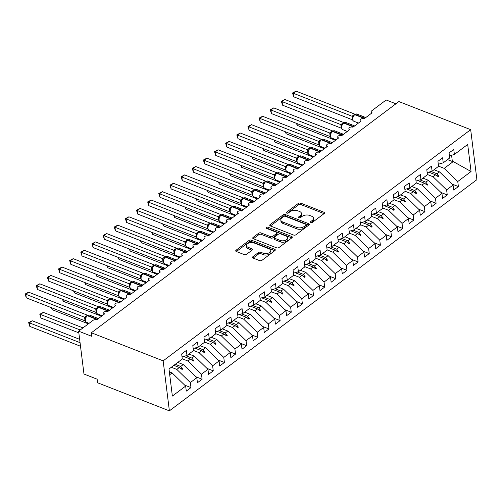 <?xml version="1.0" encoding="UTF-8"?>
<svg xmlns="http://www.w3.org/2000/svg" width="502" height="502" viewBox="0 0 502 502"><rect width="100%" height="100%" fill="white"/><g stroke="black" fill="none" stroke-linecap="round" stroke-linejoin="round"><path stroke-width="0.75" d="M310.87 222.518A1.192 0.665 -7.1 0 0 312.539 222.292L324.16 213.557A1.701 0.948 -7.1 0 0 324.556 212.842A1.701 0.948 -7.1 0 0 323.959 212.227L300.685 203.122A1.701 0.948 -7.1 0 0 298.301 203.435L286.68 212.17A1.192 0.665 -7.1 0 0 286.404 212.672A1.192 0.665 -7.1 0 0 286.818 213.105A1.192 0.665 -7.1 0 0 288.487 212.879L289.993 211.75A5.447 3.037 -7.1 0 1 297.63 210.74L299.568 211.499A5.447 3.037 -7.1 0 1 301.476 213.457A5.447 3.037 -7.1 0 1 300.209 215.747L298.703 216.877A1.192 0.665 -7.1 0 0 298.426 217.379A1.192 0.665 -7.1 0 0 298.841 217.812A1.192 0.665 -7.1 0 0 300.516 217.586L302.016 216.456A5.447 3.037 -7.1 0 1 309.652 215.446L311.591 216.205A5.447 3.037 -7.1 0 1 313.499 218.163A5.447 3.037 -7.1 0 1 312.231 220.453L310.725 221.583A1.192 0.665 -7.1 0 0 310.449 222.085A1.192 0.665 -7.1 0 0 310.87 222.518M252.87 256.735A1.701 0.948 -7.1 0 0 252.475 257.451A1.701 0.948 -7.1 0 0 253.071 258.059L259.597 260.62A1.701 0.948 -7.1 0 0 261.981 260.3L274.889 250.598A1.701 0.948 -7.1 0 0 275.284 249.883A1.701 0.948 -7.1 0 0 274.688 249.268L251.414 240.163A1.701 0.948 -7.1 0 0 249.03 240.477L236.122 250.178A1.701 0.948 -7.1 0 0 235.727 250.9A1.701 0.948 -7.1 0 0 236.323 251.508L244.21 254.596A1.701 0.948 -7.1 0 0 246.595 254.282L252.123 250.128A1.701 0.948 -7.1 0 0 252.519 249.412A1.701 0.948 -7.1 0 0 251.922 248.797L248.007 247.266A4.556 2.541 -7.1 0 1 246.419 245.629A4.556 2.541 -7.1 0 1 248.885 242.968A4.556 2.541 -7.1 0 1 253.861 242.868L269.185 248.867A4.556 2.541 -7.1 0 1 270.779 250.504A4.556 2.541 -7.1 0 1 268.306 253.171A4.556 2.541 -7.1 0 1 263.33 253.265L260.776 252.268A1.701 0.948 -7.1 0 0 258.392 252.581L252.87 256.735L253.033 258.047M470.675 129.66L163.15 360.856L169.381 410.856L476.9 179.666L470.675 129.66L398.883 101.567L91.358 332.763L91.803 336.334L78.632 331.176L93.008 320.37A2.604 1.45 172.9 0 1 96.654 319.887L104.673 313.857A2.604 1.45 -7.1 0 1 103.763 312.922A2.604 1.45 -7.1 0 1 104.265 311.911A2.604 1.45 172.9 0 1 107.798 311.51L115.818 305.48A2.604 1.45 -7.1 0 1 114.908 304.545A2.604 1.45 -7.1 0 1 115.404 303.534A2.604 1.45 172.9 0 1 118.936 303.133L126.962 297.102A2.604 1.45 -7.1 0 1 126.052 296.167A2.604 1.45 -7.1 0 1 126.548 295.157A2.604 1.45 172.9 0 1 130.081 294.756L138.1 288.725A2.604 1.45 -7.1 0 1 137.19 287.79A2.604 1.45 -7.1 0 1 137.692 286.78A2.604 1.45 172.9 0 1 141.219 286.378L149.245 280.348A2.604 1.45 -7.1 0 1 148.335 279.413A2.604 1.45 -7.1 0 1 148.83 278.403A2.604 1.45 172.9 0 1 152.363 278.001L160.383 271.971A2.604 1.45 -7.1 0 1 159.473 271.036A2.604 1.45 -7.1 0 1 159.975 270.026A2.604 1.45 172.9 0 1 163.508 269.624L171.527 263.594A2.604 1.45 -7.1 0 1 170.617 262.659A2.604 1.45 -7.1 0 1 171.119 261.649A2.604 1.45 172.9 0 1 174.646 261.253L182.672 255.217A2.604 1.45 -7.1 0 1 181.762 254.282A2.604 1.45 -7.1 0 1 182.257 253.278A2.604 1.45 172.9 0 1 185.79 252.876L193.81 246.84A2.604 1.45 -7.1 0 1 192.9 245.905A2.604 1.45 -7.1 0 1 193.402 244.901A2.604 1.45 172.9 0 1 196.935 244.499L204.954 238.469A2.604 1.45 -7.1 0 1 204.044 237.534A2.604 1.45 -7.1 0 1 204.54 236.524A2.604 1.45 172.9 0 1 208.073 236.122L216.098 230.092A2.604 1.45 -7.1 0 1 215.189 229.157A2.604 1.45 -7.1 0 1 215.684 228.146A2.604 1.45 172.9 0 1 219.217 227.745L227.237 221.715A2.604 1.45 -7.1 0 1 226.327 220.78A2.604 1.45 -7.1 0 1 226.829 219.769A2.604 1.45 172.9 0 1 230.355 219.368L238.381 213.337A2.604 1.45 -7.1 0 1 237.471 212.402A2.604 1.45 -7.1 0 1 237.967 211.392A2.604 1.45 172.9 0 1 241.5 210.991L249.519 204.96A2.604 1.45 -7.1 0 1 248.609 204.025A2.604 1.45 -7.1 0 1 249.111 203.015A2.604 1.45 172.9 0 1 252.644 202.613L260.663 196.583A2.604 1.45 -7.1 0 1 259.754 195.648A2.604 1.45 -7.1 0 1 260.256 194.638A2.604 1.45 172.9 0 1 263.782 194.236L271.808 188.206A2.604 1.45 -7.1 0 1 270.898 187.271A2.604 1.45 -7.1 0 1 271.394 186.261A2.604 1.45 172.9 0 1 274.927 185.859L282.946 179.829A2.604 1.45 -7.1 0 1 282.036 178.894A2.604 1.45 -7.1 0 1 282.538 177.884A2.604 1.45 172.9 0 1 286.071 177.482L294.09 171.452A2.604 1.45 -7.1 0 1 293.181 170.517A2.604 1.45 -7.1 0 1 293.676 169.507A2.604 1.45 172.9 0 1 297.209 169.105L305.235 163.075A2.604 1.45 -7.1 0 1 304.325 162.14A2.604 1.45 -7.1 0 1 304.821 161.129A2.604 1.45 172.9 0 1 308.353 160.728L316.373 154.698A2.604 1.45 -7.1 0 1 315.463 153.763A2.604 1.45 -7.1 0 1 315.965 152.752A2.604 1.45 172.9 0 1 319.492 152.357L327.517 146.32A2.604 1.45 -7.1 0 1 326.607 145.385A2.604 1.45 -7.1 0 1 327.103 144.381A2.604 1.45 172.9 0 1 330.636 143.98L338.655 137.943A2.604 1.45 -7.1 0 1 337.746 137.008A2.604 1.45 -7.1 0 1 338.248 136.004A2.604 1.45 172.9 0 1 341.78 135.603L349.8 129.572A2.604 1.45 -7.1 0 1 348.89 128.637A2.604 1.45 -7.1 0 1 349.386 127.627A2.604 1.45 172.9 0 1 352.919 127.226L360.944 121.195A2.604 1.45 -7.1 0 1 360.034 120.26A2.604 1.45 -7.1 0 1 360.53 119.25A2.604 1.45 172.9 0 1 364.063 118.848L372.082 112.818A2.604 1.45 -7.1 0 1 371.173 111.883A2.604 1.45 -7.1 0 1 371.781 110.785L386.151 99.98L395.909 103.801M163.15 360.856L91.358 332.763M293.607 235.049A1.701 0.948 -7.1 0 0 295.998 234.729L308.899 225.028A1.701 0.948 -7.1 0 0 309.301 224.312A1.701 0.948 -7.1 0 0 308.705 223.697L285.431 214.592A1.701 0.948 -7.1 0 0 283.04 214.906L270.139 224.607A1.701 0.948 -7.1 0 0 269.743 225.323A1.701 0.948 -7.1 0 0 270.34 225.938L293.607 235.049M291.894 237.816L278.993 247.517A1.701 0.948 -7.1 0 1 276.602 247.831L253.328 238.726A1.701 0.948 -7.1 0 1 252.732 238.111A1.701 0.948 -7.1 0 1 253.133 237.396L258.655 233.242A1.701 0.948 -7.1 0 1 261.04 232.928L270.478 236.618A1.701 0.948 -7.1 0 0 272.868 236.304L276.527 233.549A1.701 0.948 -7.1 0 0 276.928 232.834A1.701 0.948 -7.1 0 0 276.332 232.219L266.506 228.379A1.192 0.665 -7.1 0 1 266.085 227.946A1.192 0.665 -7.1 0 1 266.731 227.249A1.192 0.665 -7.1 0 1 268.037 227.224L291.693 236.486A1.701 0.948 -7.1 0 1 292.289 237.095A1.701 0.948 -7.1 0 1 291.894 237.816M169.707 374.743L172.123 372.93L185.665 386.076L172.362 396.078L168.992 369.008L182.295 359.005L181.668 353.966L186.349 350.452L186.976 355.485L182.038 356.928M184.705 385.141L190.973 387.594L190.346 382.555L196.809 377.699L183.268 364.552L177.777 362.4M171.314 367.257L176.804 369.409L190.346 382.555M186.976 355.485L193.439 350.628L192.812 345.589L197.493 342.075L198.114 347.108L193.182 348.551M195.843 376.764L202.118 379.217L201.49 374.178L207.953 369.321L194.412 356.175L188.921 354.023M182.27 358.811L187.949 361.032L201.49 374.178M198.114 347.108L204.578 342.251L203.95 337.212L208.631 333.698L209.259 338.731L204.32 340.174M206.987 368.386L213.256 370.84L212.628 365.801L219.092 360.944L205.55 347.798L200.06 345.646M193.414 350.434L199.087 352.655L212.628 365.801M209.259 338.731L215.722 333.874L215.094 328.835L219.776 325.321L220.403 330.354L215.465 331.797M218.125 360.009L224.4 362.463L223.773 357.424L230.236 352.567L216.695 339.421L211.204 337.269M204.559 342.057L210.231 344.278L223.773 357.424M220.403 330.354L226.866 325.497L226.239 320.464L230.914 316.944L231.541 321.977L226.603 323.42M229.27 351.632L235.545 354.086L234.917 349.053L241.38 344.19L227.839 331.044L222.342 328.898M215.697 333.679L221.376 335.901L234.917 349.053M231.541 321.977L238.004 317.12L237.377 312.087L242.058 308.567L242.686 313.599L237.747 315.043M240.414 343.255L246.683 345.709L246.055 340.676L252.519 335.813L238.977 322.667L233.486 320.521M226.841 325.302L232.514 327.524L246.055 340.676M242.686 313.599L249.149 308.743L248.521 303.71L253.203 300.19L253.83 305.229L248.892 306.666M251.552 334.878L257.827 337.331L257.2 332.299L263.663 327.436L250.121 314.29L244.631 312.144M237.979 316.925L243.658 319.147L257.2 332.299M253.83 305.229L260.287 300.365L259.666 295.333L264.341 291.813L264.968 296.851L260.03 298.288M262.697 326.501L268.972 328.954L268.344 323.922L274.801 319.065L261.26 305.913L255.769 303.766M249.124 308.548L254.803 310.776L268.344 323.922M264.968 296.851L271.431 291.988L270.804 286.956L275.485 283.435L276.113 288.474L271.174 289.911M273.841 318.124L280.11 320.577L279.482 315.545L285.945 310.688L272.404 297.535L266.913 295.389M260.268 300.177L265.941 302.399L279.482 315.545M276.113 288.474L282.576 283.611L281.948 278.579L286.629 275.058L287.251 280.097L282.312 281.534M284.979 309.747L291.254 312.2L290.627 307.168L297.09 302.311L283.548 289.158L278.058 287.012M271.406 291.8L277.085 294.021L290.627 307.168M287.251 280.097L293.714 275.24L293.086 270.202L297.768 266.681L298.395 271.72L293.457 273.163M296.124 301.369L302.392 303.829L301.765 298.79L308.228 293.934L294.687 280.781L289.196 278.635M282.551 283.423L288.223 285.644L301.765 298.79M298.395 271.72L304.858 266.863L304.231 261.824L308.912 258.304L309.539 263.343L304.601 264.786M307.262 292.992L313.537 295.452L312.909 290.413L319.372 285.556L305.831 272.41L300.34 270.258M293.695 275.046L299.368 277.267L312.909 290.413M309.539 263.343L316.003 258.486L315.375 253.447L320.05 249.927L320.678 254.966L315.739 256.409M318.406 284.615L324.681 287.075L324.054 282.036L330.517 277.179L316.975 264.033L311.478 261.881M304.833 266.669L310.512 268.89L324.054 282.036M320.678 254.966L327.141 250.109L326.513 245.07L331.194 241.556L331.822 246.589L326.884 248.032M329.55 276.244L335.819 278.698L335.192 273.659L341.655 268.802L328.113 255.656L322.623 253.504M315.978 258.292L321.65 260.513L335.192 273.659M331.822 246.589L338.285 241.732L337.658 236.693L342.339 233.179L342.966 238.212L338.028 239.655M340.689 267.867L346.964 270.321L346.336 265.282L352.799 260.425L339.258 247.279L333.767 245.127M327.116 249.914L332.795 252.136L346.336 265.282M342.966 238.212L349.423 233.355L348.802 228.316L353.477 224.802L354.105 229.834L349.166 231.278M351.833 259.49L358.108 261.944L357.48 256.905L363.937 252.048L350.396 238.902L344.905 236.749M338.26 241.537L343.939 243.759L357.48 256.905M354.105 229.834L360.568 224.978L359.94 219.939L364.621 216.425L365.249 221.457L360.31 222.901M362.977 251.113L369.246 253.566L368.619 248.528L375.082 243.671L361.54 230.525L356.05 228.372M349.405 233.16L355.077 235.382L368.619 248.528M365.249 221.457L371.712 216.6L371.085 211.568L375.766 208.048L376.387 213.08L371.449 214.523M374.115 242.736L380.39 245.189L379.763 240.157L386.226 235.294L372.685 222.148L367.194 219.995M360.543 224.783L366.222 227.004L379.763 240.157M376.387 213.08L382.85 208.223L382.223 203.191L386.904 199.67L387.531 204.703L382.593 206.146M385.26 234.359L391.529 236.812L390.901 231.78L397.364 226.917L383.823 213.77L378.332 211.624M371.687 216.406L377.36 218.627L390.901 231.78M387.531 204.703L393.995 199.846L393.367 194.814L398.048 191.293L398.676 196.332L393.737 197.769M396.398 225.982L402.673 228.435L402.046 223.403L408.509 218.539L394.967 205.393L389.477 203.247M382.831 208.029L388.504 210.25L402.046 223.403M398.676 196.332L405.139 191.469L404.512 186.437L409.186 182.916L409.814 187.955L404.876 189.392M407.542 217.604L413.817 220.058L413.19 215.025L419.653 210.169L406.112 197.016L400.615 194.87M393.97 199.652L399.648 201.873L413.19 215.025M409.814 187.955L416.277 183.092L415.65 178.059L420.331 174.539L420.958 179.578L416.02 181.015M418.687 209.227L424.956 211.681L424.328 206.648L430.791 201.791L417.25 188.639L411.759 186.493M405.114 191.281L410.787 193.502L424.328 206.648M420.958 179.578L427.422 174.715L426.794 169.682L431.475 166.162L432.103 171.201L427.164 172.638M429.825 200.85L436.1 203.304L435.472 198.271L441.936 193.414L428.394 180.262L422.904 178.116M416.252 182.904L421.931 185.125L435.472 198.271M432.103 171.201L438.56 166.338L437.932 161.305L442.613 157.785L443.241 162.824L438.302 164.261M440.969 192.473L447.244 194.927L446.617 189.894L453.074 185.037L453.701 190.07L458.382 186.556L457.755 181.517L471.058 171.515L453.243 161.581L452.358 161.493L451.58 155.262M427.397 174.527L433.075 176.748L446.617 189.894M443.241 162.824L449.704 157.967L449.077 152.928L453.758 149.408L454.385 154.447L449.447 155.89M452.114 184.096L458.382 186.556M438.541 166.149L444.214 168.371L457.755 181.517M78.632 331.176L83.972 374.034L97.143 379.192L97.589 382.762L169.381 410.856M172.123 372.93L169.343 371.838M190.973 387.594L186.292 391.108L185.665 386.076M202.118 379.217L197.437 382.737L196.809 377.699M213.256 370.84L208.581 374.36L207.953 369.321M224.4 362.463L219.719 365.983L219.092 360.944M235.545 354.086L230.864 357.606L230.236 352.567M246.683 345.709L242.008 349.229L241.38 344.19M257.827 337.331L253.146 340.852L252.519 335.813M268.972 328.954L264.29 332.475L263.663 327.436M280.11 320.577L275.429 324.097L274.801 319.065M291.254 312.2L286.573 315.72L285.945 310.688M302.392 303.829L297.717 307.343L297.09 302.311M313.537 295.452L308.855 298.966L308.228 293.934M324.681 287.075L320 290.589L319.372 285.556M335.819 278.698L331.144 282.212L330.517 277.179M346.964 270.321L342.282 273.835L341.655 268.802M358.108 261.944L353.427 265.464L352.799 260.425M369.246 253.566L364.565 257.087L363.937 252.048M380.39 245.189L375.709 248.71L375.082 243.671M391.529 236.812L386.854 240.332L386.226 235.294M402.673 228.435L397.992 231.955L397.364 226.917M413.817 220.058L409.136 223.578L408.509 218.539M424.956 211.681L420.281 215.201L419.653 210.169M436.1 203.304L431.419 206.824L430.791 201.791M447.244 194.927L442.563 198.447L441.936 193.414M454.385 154.447L467.688 144.444L471.058 171.515M175.229 364.314L180.72 366.466L183.268 364.552M176.804 369.409L179.352 367.495L182.1 369.466L182.659 369.045L180.72 366.466M173.861 365.343L179.352 367.495M185.966 355.78L191.864 358.089L194.412 356.175M187.949 361.032L190.496 359.118L193.245 361.089L193.803 360.668L191.864 358.089M183.676 356.451L190.496 359.118M197.104 347.403L203.003 349.712L205.55 347.798M199.087 352.655L201.635 350.741L204.389 352.711L204.941 352.291L203.003 349.712M194.82 348.074L201.635 350.741M208.248 339.026L214.147 341.335L216.695 339.421M210.231 344.278L212.779 342.364L215.527 344.334L216.086 343.92L214.147 341.335M205.958 339.697L212.779 342.364M219.393 330.649L225.291 332.958L227.839 331.044M221.376 335.901L223.923 333.987L226.672 335.957L227.23 335.543L225.291 332.958M217.102 331.32L223.923 333.987M230.531 322.271L236.429 324.581L238.977 322.667M232.514 327.524L235.061 325.61L237.816 327.58L238.368 327.166L236.429 324.581M228.241 322.943L235.061 325.61M241.675 313.894L247.574 316.204L250.121 314.29M243.658 319.147L246.206 317.233L248.954 319.209L249.513 318.789L247.574 316.204M239.385 314.566L246.206 317.233M252.82 305.523L258.718 307.826L261.26 305.913M254.803 310.776L257.344 308.855L260.099 310.832L260.657 310.412L258.718 307.826M250.529 306.189L257.344 308.855M263.958 297.146L269.856 299.456L272.404 297.535M265.941 302.399L268.488 300.478L271.237 302.455L271.795 302.035L269.856 299.456M261.667 297.811L268.488 300.478M275.102 288.769L281.001 291.078L283.548 289.158M277.085 294.021L279.633 292.101L282.381 294.078L282.94 293.657L281.001 291.078M272.812 289.434L279.633 292.101M286.24 280.392L292.139 282.701L294.687 280.781M288.223 285.644L290.771 283.73L293.526 285.701L294.078 285.28L292.139 282.701M283.956 281.057L290.771 283.73M297.385 272.015L303.283 274.324L305.831 272.41M299.368 277.267L301.915 275.353L304.664 277.324L305.222 276.903L303.283 274.324M295.094 272.68L301.915 275.353M308.529 263.638L314.428 265.947L316.975 264.033M310.512 268.89L313.06 266.976L315.808 268.947L316.367 268.526L314.428 265.947M306.239 264.303L313.06 266.976M319.667 255.261L325.566 257.57L328.113 255.656M321.65 260.513L324.198 258.599L326.953 260.569L327.505 260.149L325.566 257.57M317.377 255.926L324.198 258.599M330.812 246.884L336.71 249.193L339.258 247.279M332.795 252.136L335.342 250.222L338.091 252.192L338.649 251.772L336.71 249.193M328.521 247.555L335.342 250.222M341.956 238.506L347.855 240.816L350.396 238.902M343.939 243.759L346.48 241.845L349.235 243.815L349.794 243.395L347.855 240.816M339.666 239.178L346.48 241.845M353.094 230.129L358.993 232.439L361.54 230.525M355.077 235.382L357.625 233.468L360.373 235.438L360.932 235.024L358.993 232.439M350.804 230.801L357.625 233.468M364.239 221.752L370.137 224.061L372.685 222.148M366.222 227.004L368.769 225.091L371.518 227.061L372.076 226.647L370.137 224.061M361.948 222.424L368.769 225.091M375.377 213.375L381.275 215.684L383.823 213.77M377.36 218.627L379.907 216.713L382.662 218.684L383.214 218.27L381.275 215.684M373.093 214.047L379.907 216.713M386.521 204.998L392.42 207.307L394.967 205.393M388.504 210.25L391.052 208.336L393.8 210.307L394.359 209.892L392.42 207.307M384.231 205.669L391.052 208.336M397.666 196.627L403.564 198.93L406.112 197.016M399.648 201.873L402.196 199.959L404.945 201.936L405.503 201.515L403.564 198.93M395.375 197.292L402.196 199.959M408.804 188.25L414.702 190.553L417.25 188.639M410.787 193.502L413.334 191.582L416.089 193.559L416.641 193.138L414.702 190.553M406.513 188.915L413.334 191.582M419.948 179.873L425.847 182.182L428.394 180.262M421.931 185.125L424.479 183.205L427.227 185.182L427.786 184.761L425.847 182.182M417.658 180.538L424.479 183.205M431.092 171.496L436.985 173.805L439.532 171.885L434.042 169.739M433.075 176.748L435.617 174.834L438.371 176.804L438.93 176.384L436.985 173.805M428.802 172.161L435.617 174.834M439.532 171.885L453.074 185.037M444.214 168.371L453.243 161.581M447.527 159.605L452.358 161.493M436.414 175.399L438.93 176.384M425.269 183.776L427.786 184.761M414.131 192.153L416.641 193.138M402.987 200.53L405.503 201.515M391.842 208.907L394.359 209.892M380.704 217.284L383.214 218.27M369.56 225.662L372.076 226.647M358.422 234.039L360.932 235.024M347.277 242.416L349.794 243.395M336.133 250.793L338.649 251.772M324.995 259.17L327.505 260.149M313.85 267.541L316.367 268.526M302.706 275.918L305.222 276.903M291.568 284.295L294.078 285.28M280.423 292.672L282.94 293.657M269.285 301.049L271.795 302.035M258.141 309.427L260.657 310.412M246.997 317.804L249.513 318.789M235.858 326.181L238.368 327.166M224.714 334.558L227.23 335.543M213.576 342.935L216.086 343.92M202.431 351.312L204.941 352.291M191.287 359.689L193.803 360.668M180.149 368.066L182.659 369.045M311.435 222.618L312.407 221.884A5.447 3.037 -7.1 0 0 313.681 219.594L313.499 218.163M301.476 213.457L301.652 214.887A5.447 3.037 -7.1 0 1 300.384 217.178L299.412 217.912M324.066 213.632L300.861 204.552A1.701 0.948 -7.1 0 0 298.477 204.866L287.389 213.206M308.805 225.097L285.607 216.017A1.701 0.948 -7.1 0 0 283.222 216.337L270.409 225.969M305.887 225.222A1.192 0.665 -7.1 0 0 306.164 224.72A1.192 0.665 -7.1 0 0 305.749 224.294L285.318 216.299A1.192 0.665 -7.1 0 0 283.649 216.519L282.061 217.711A5.447 3.037 -7.1 0 0 280.794 220.008A5.447 3.037 -7.1 0 0 282.701 221.966L296.663 227.431A5.447 3.037 -7.1 0 0 304.306 226.415L305.887 225.222L306.069 226.653A1.192 0.665 -7.1 0 0 306.345 226.151L306.164 224.72M280.794 220.008L280.976 221.432A5.447 3.037 -7.1 0 0 282.877 223.39L282.701 221.966M306.069 226.653L304.482 227.845A5.447 3.037 -7.1 0 1 296.845 228.856L282.877 223.39M253.403 238.751L258.831 234.672L258.655 233.242M276.928 232.834L277.104 234.265A1.701 0.948 -7.1 0 1 276.709 234.98L273.044 237.735A1.701 0.948 -7.1 0 1 270.66 238.048L261.216 234.352A1.701 0.948 -7.1 0 0 258.831 234.672M291.8 237.885L268.212 228.655A1.192 0.665 -7.1 0 0 267.114 228.617M280.273 240.452A4.556 2.541 -7.1 0 0 285.249 240.358A4.556 2.541 -7.1 0 0 287.721 237.691A4.556 2.541 -7.1 0 0 286.127 236.053L280.725 233.945A1.701 0.948 -7.1 0 0 278.34 234.258L274.676 237.013A1.701 0.948 -7.1 0 0 274.28 237.728A1.701 0.948 -7.1 0 0 274.876 238.343L280.273 240.452L280.449 241.882A4.556 2.541 -7.1 0 0 285.425 241.788A4.556 2.541 -7.1 0 0 287.897 239.121L287.721 237.691M274.28 237.728L274.456 239.159A1.701 0.948 -7.1 0 0 275.052 239.768L274.876 238.343M280.449 241.882L275.052 239.768M270.779 250.504L270.954 251.929A4.556 2.541 -7.1 0 1 268.482 254.596A4.556 2.541 -7.1 0 1 263.512 254.696L260.958 253.692A1.701 0.948 -7.1 0 0 258.568 254.012L253.14 258.091M246.419 245.629L246.595 247.059A4.556 2.541 -7.1 0 0 248.189 248.697L248.007 247.266M252.023 250.197L248.189 248.697M274.795 250.674L251.596 241.587A1.701 0.948 -7.1 0 0 249.205 241.908L236.398 251.54M293.695 96.804L292.509 93.008L293.25 93.234L296.036 91.144L354.832 114.155L352.046 116.251L293.25 93.234L293.695 96.804L352.429 119.796L351.99 116.226M354.607 114.625A0.866 0.515 -126.9 0 1 354.713 114.475L356.891 114.054A3.727 2.159 111.4 0 0 355.146 114.456A0.866 0.515 -126.9 0 0 354.713 114.475L354.381 114.726A0.866 0.515 53.1 0 0 354.268 114.876L352.636 117.487A1.908 1.349 10.7 0 0 351.984 116.251M353.157 116.721L352.046 116.251M292.509 93.008L296.036 91.144M297.033 123.586L297.253 125.381L335.474 140.34M297.253 125.381L296.387 123.335M285.889 131.963L286.115 133.758L324.336 148.718M286.115 133.758L285.243 131.712M274.751 140.34L274.97 142.135L313.192 157.088M274.97 142.135L274.098 140.089M263.606 148.718L263.826 150.506L302.053 165.465M263.826 150.506L262.96 148.466M252.462 157.095L252.688 158.883L290.909 173.843M252.688 158.883L251.816 156.844M282.557 105.182L281.365 101.385L282.111 101.611L284.898 99.515L343.688 122.532L340.845 124.603L282.111 101.611L282.557 105.182L341.291 128.173L340.845 124.603M343.462 123.003A0.866 0.515 -126.9 0 1 343.575 122.852L345.746 122.432A3.727 2.159 111.4 0 0 344.002 122.833A0.866 0.515 -126.9 0 0 343.575 122.852L343.236 123.103A0.866 0.515 53.1 0 0 343.13 123.254L341.498 125.864A1.908 1.349 10.7 0 0 340.839 124.628M342.019 125.098L340.902 124.621M281.365 101.385L284.898 99.515M271.413 113.559L270.227 109.762L270.967 109.988L273.753 107.892L332.55 130.903L329.701 132.98L270.967 109.988L271.413 113.559L330.147 136.55L329.701 132.98M332.318 131.38A0.866 0.515 -126.9 0 1 332.431 131.229L334.602 130.809A3.727 2.159 111.4 0 0 332.864 131.21A0.866 0.515 -126.9 0 0 332.431 131.229L332.098 131.48A0.866 0.515 53.1 0 0 331.985 131.631L330.354 134.241A1.908 1.349 10.7 0 0 329.701 133.005M330.874 133.476L329.764 132.999M270.227 109.762L273.753 107.892M260.268 121.936L259.082 118.139L259.823 118.365L262.609 116.269L321.406 139.28L318.563 141.357L259.823 118.365L260.268 121.936L319.008 144.927L318.563 141.357M321.18 139.757A0.866 0.515 -126.9 0 1 321.286 139.606L323.464 139.186A3.727 2.159 111.4 0 0 321.719 139.587A0.866 0.515 -126.9 0 0 321.286 139.606L320.954 139.857A0.866 0.515 53.1 0 0 320.847 140.008L319.216 142.618A1.908 1.349 10.7 0 0 318.557 141.382M319.73 141.853L318.619 141.376M259.082 118.139L262.609 116.269M249.13 130.313L247.938 126.517L248.685 126.742L251.471 124.647L310.267 147.657L307.475 149.753L248.685 126.742L249.13 130.313L307.864 153.305L307.419 149.728M310.035 148.134A0.866 0.515 -126.9 0 1 310.148 147.983L312.319 147.563A3.727 2.159 111.4 0 0 310.581 147.958A0.866 0.515 -126.9 0 0 310.148 147.983L309.809 148.234A0.866 0.515 53.1 0 0 309.703 148.385L308.071 150.995A1.908 1.349 10.7 0 0 307.412 149.759M308.592 150.224L307.475 149.753M247.938 126.517L251.471 124.647M241.324 165.472L241.544 167.26L279.765 182.22M241.544 167.26L240.671 165.214M237.986 138.69L236.8 134.894L237.54 135.12L240.326 133.024L299.123 156.034L296.337 158.13L237.54 135.12L237.986 138.69L296.72 161.682L296.274 158.105M298.897 156.505A0.866 0.515 -126.9 0 1 299.004 156.36L301.181 155.934A3.727 2.159 111.4 0 0 299.437 156.335A0.866 0.515 -126.9 0 0 299.004 156.36L298.671 156.611A0.866 0.515 53.1 0 0 298.558 156.762L296.927 159.372A1.908 1.349 10.7 0 0 296.274 158.13M297.448 158.601L296.337 158.13M236.8 134.894L240.326 133.024M230.18 173.849L230.405 175.637L268.626 190.597M230.405 175.637L229.533 173.592M226.841 147.067L225.655 143.271L226.402 143.497L229.182 141.401L287.979 164.411L285.192 166.507L226.402 143.497L226.841 147.067L285.582 170.052L285.136 166.482M287.753 164.882A0.866 0.515 -126.9 0 1 287.859 164.738L290.037 164.311A3.727 2.159 111.4 0 0 288.292 164.712A0.866 0.515 -126.9 0 0 287.859 164.738L287.527 164.989A0.866 0.515 53.1 0 0 287.42 165.133L285.789 167.75A1.908 1.349 10.7 0 0 285.13 166.507M286.303 166.978L285.192 166.507M225.655 143.271L229.182 141.401M219.035 182.226L219.261 184.014L257.482 198.974M219.261 184.014L218.389 181.969M215.703 155.444L214.517 151.648L215.258 151.874L218.044 149.778L276.84 172.788L274.054 174.884L215.258 151.874L215.703 155.444L274.437 178.43L273.992 174.859M276.608 173.259A0.866 0.515 -126.9 0 1 276.721 173.115L278.892 172.688A3.727 2.159 111.4 0 0 277.154 173.09A0.866 0.515 -126.9 0 0 276.721 173.115L276.389 173.366A0.866 0.515 53.1 0 0 276.276 173.51L274.644 176.127C274.28 178.16 274.676 179.415 275.843 179.885L280.467 181.699M275.165 175.355L274.054 174.884M214.517 151.648L218.044 149.778M207.897 190.603L208.117 192.392L246.338 207.351M208.117 192.392L207.251 190.346M204.559 163.821L203.373 160.025L204.113 160.251L206.899 158.155L265.696 181.166L262.91 183.261L204.113 160.251L204.559 163.821L263.293 186.807L262.853 183.236M265.47 181.636A0.866 0.515 -126.9 0 1 265.577 181.492L267.754 181.065A3.727 2.159 111.4 0 0 266.01 181.467A0.866 0.515 -126.9 0 0 265.577 181.492L265.244 181.743A0.866 0.515 53.1 0 0 265.131 181.887L263.5 184.504A1.908 1.349 10.7 0 0 262.847 183.261M264.021 183.732L262.91 183.261M203.373 160.025L206.899 158.155M196.753 198.98L196.979 200.769L235.2 215.728M196.979 200.769L196.106 198.723M193.421 172.199L192.228 168.396L192.975 168.628L195.761 166.532L254.552 189.543L251.766 191.638L192.975 168.628L193.421 172.199L252.155 195.184L251.709 191.613M254.326 190.013A0.866 0.515 -126.9 0 1 254.439 189.863L256.61 189.442A3.727 2.159 111.4 0 0 254.865 189.844A0.866 0.515 -126.9 0 0 254.439 189.863L254.1 190.114A0.866 0.515 53.1 0 0 253.993 190.264L252.362 192.881A1.908 1.349 10.7 0 0 251.703 191.638M252.882 192.109L251.766 191.638M192.228 168.396L195.761 166.532M185.614 207.357L185.834 209.146L224.055 224.105M185.834 209.146L184.962 207.1M182.276 180.576L181.09 176.773L181.831 177.005L184.617 174.909L243.414 197.92L240.627 200.016L181.831 177.005L182.276 180.576L241.01 203.561L240.565 199.991M243.181 198.39A0.866 0.515 -126.9 0 1 243.294 198.24L245.465 197.819A3.727 2.159 111.4 0 0 243.727 198.221A0.866 0.515 -126.9 0 0 243.294 198.24L242.962 198.491A0.866 0.515 53.1 0 0 242.849 198.641L241.217 201.258A1.908 1.349 10.7 0 0 240.565 200.016M241.738 200.486L240.627 200.016M181.09 176.773L184.617 174.909M174.47 215.728L174.69 217.523L212.917 232.482M174.69 217.523L173.824 215.477M171.132 188.953L169.946 185.15L170.686 185.376L173.472 183.286L232.269 206.297L229.483 208.393L170.686 185.376L171.132 188.953L229.872 211.938L229.427 208.368M232.043 206.768A0.866 0.515 -126.9 0 1 232.15 206.617L234.327 206.196A3.727 2.159 111.4 0 0 232.583 206.598A0.866 0.515 -126.9 0 0 232.15 206.617L231.817 206.868A0.866 0.515 53.1 0 0 231.711 207.019L230.079 209.635A1.908 1.349 10.7 0 0 229.42 208.393M230.594 208.863L229.483 208.393M169.946 185.15L173.472 183.286M163.326 224.105L163.552 225.9L201.773 240.86M163.552 225.9L162.679 223.854M159.994 197.33L158.801 193.527L159.548 193.753L162.334 191.664L221.131 214.674L218.339 216.77L159.548 193.753L159.994 197.33L218.728 220.315L218.282 216.745M220.899 215.145A0.866 0.515 -126.9 0 1 221.012 214.994L223.183 214.574A3.727 2.159 111.4 0 0 221.445 214.975A0.866 0.515 -126.9 0 0 221.012 214.994L220.673 215.245A0.866 0.515 53.1 0 0 220.566 215.396L218.935 218.012A1.908 1.349 10.7 0 0 218.276 216.77M219.456 217.24L218.339 216.77M158.801 193.527L162.334 191.664M152.188 232.482L152.407 234.277L190.628 249.237M152.407 234.277L151.535 232.231M148.849 205.701L147.663 201.904L148.404 202.13L151.19 200.041L209.987 223.051L207.2 225.147L148.404 202.13L148.849 205.701L207.583 228.692L207.138 225.122M209.761 223.522A0.866 0.515 -126.9 0 1 209.867 223.371L212.045 222.951A3.727 2.159 111.4 0 0 210.3 223.352A0.866 0.515 -126.9 0 0 209.867 223.371L209.535 223.622A0.866 0.515 53.1 0 0 209.422 223.773L207.79 226.383C207.426 228.423 207.828 229.678 208.989 230.148L213.614 231.955M208.311 225.618L207.2 225.147M147.663 201.904L151.19 200.041M141.043 240.86L141.269 242.654L179.49 257.614M141.269 242.654L140.397 240.609M137.705 214.078L136.519 210.282L137.266 210.507L140.045 208.418L198.842 231.428L196.056 233.524L137.266 210.507L137.705 214.078L196.445 237.069L196 233.499M198.616 231.899A0.866 0.515 -126.9 0 1 198.729 231.748L200.9 231.328A3.727 2.159 111.4 0 0 199.156 231.729A0.866 0.515 -126.9 0 0 198.729 231.748L198.39 231.999A0.866 0.515 53.1 0 0 198.284 232.15L196.652 234.76C196.282 236.8 196.684 238.055 197.844 238.525L202.469 240.332M197.173 233.995L196.056 233.524M136.519 210.282L140.045 208.418M129.899 249.237L130.125 251.031L168.346 265.991M130.125 251.031L129.252 248.986M126.567 222.455L125.381 218.659L126.121 218.885L128.907 216.789L187.704 239.799L184.855 241.876L126.121 218.885L126.567 222.455L185.301 245.447L184.855 241.876M187.472 240.276A0.866 0.515 -126.9 0 1 187.585 240.125L189.756 239.705A3.727 2.159 111.4 0 0 188.018 240.107A0.866 0.515 -126.9 0 0 187.585 240.125L187.252 240.376A0.866 0.515 53.1 0 0 187.139 240.527L185.508 243.137C185.144 245.177 185.539 246.432 186.706 246.902L191.331 248.71M186.029 242.372L184.918 241.895M125.381 218.659L128.907 216.789M118.761 257.614L118.98 259.402L157.201 274.362M118.98 259.402L118.114 257.363M115.422 230.832L114.236 227.036L114.977 227.262L117.763 225.166L176.56 248.176L173.717 250.253L114.977 227.262L115.422 230.832L174.156 253.824L173.717 250.253M176.334 248.653A0.866 0.515 -126.9 0 1 176.44 248.503L178.618 248.082A3.727 2.159 111.4 0 0 176.873 248.484A0.866 0.515 -126.9 0 0 176.44 248.503L176.108 248.754A0.866 0.515 53.1 0 0 175.995 248.904L174.363 251.515M174.884 250.749L173.774 250.272M114.236 227.036L117.763 225.166M107.616 265.991L107.842 267.779L146.063 282.739M107.842 267.779L106.97 265.74M104.284 239.209L103.092 235.413L103.839 235.639L106.625 233.543L165.415 256.553L162.629 258.649L103.839 235.639L104.284 239.209L163.018 262.201L162.573 258.624M165.189 257.03A0.866 0.515 -126.9 0 1 165.302 256.88L167.473 256.459A3.727 2.159 111.4 0 0 165.735 256.855A0.866 0.515 -126.9 0 0 165.302 256.88L164.963 257.131A0.866 0.515 53.1 0 0 164.857 257.281L163.225 259.892C162.861 261.931 163.257 263.18 164.424 263.65L169.042 265.464M163.746 259.126L162.629 258.649M103.092 235.413L106.625 233.543M96.478 274.368L96.698 276.156L134.919 291.116M96.698 276.156L95.826 274.117M93.14 247.586L91.954 243.79L92.694 244.016L95.48 241.92L154.277 264.93L151.491 267.026L92.694 244.016L93.14 247.586L151.874 270.578L151.428 267.001M154.045 265.401A0.866 0.515 -126.9 0 1 154.158 265.257L156.329 264.83A3.727 2.159 111.4 0 0 154.591 265.232A0.866 0.515 -126.9 0 0 154.158 265.257L153.825 265.508A0.866 0.515 53.1 0 0 153.712 265.658L152.081 268.269C151.717 270.308 152.119 271.557 153.279 272.028L157.904 273.841M152.602 267.497L151.491 267.026M91.954 243.79L95.48 241.92M85.334 282.745L85.553 284.534L123.781 299.493M85.553 284.534L84.687 282.488M81.995 255.964L80.809 252.167L81.55 252.393L84.336 250.297L143.133 273.308L140.347 275.403L81.55 252.393L81.995 255.964L140.736 278.949L140.29 275.378M142.907 273.778A0.866 0.515 -126.9 0 1 143.014 273.634L145.191 273.207A3.727 2.159 111.4 0 0 143.446 273.609A0.866 0.515 -126.9 0 0 143.014 273.634L142.681 273.885A0.866 0.515 53.1 0 0 142.574 274.029L140.943 276.646C140.573 278.679 140.974 279.934 142.135 280.405L146.76 282.218M141.457 275.874L140.347 275.403M80.809 252.167L84.336 250.297M74.189 291.122L74.415 292.911L112.636 307.87M74.415 292.911L73.543 290.865M70.857 264.341L69.665 260.544L70.412 260.77L73.198 258.674L131.995 281.685L129.202 283.781L70.412 260.77L70.857 264.341L129.591 287.326L129.146 283.755M131.762 282.155A0.866 0.515 -126.9 0 1 131.875 282.011L134.047 281.584A3.727 2.159 111.4 0 0 132.308 281.986A0.866 0.515 -126.9 0 0 131.875 282.011L131.537 282.262A0.866 0.515 53.1 0 0 131.43 282.406L129.798 285.023C129.434 287.056 129.83 288.311 130.997 288.782L135.622 290.595M130.319 284.251L129.202 283.781M69.665 260.544L73.198 258.674M63.051 299.499L63.271 301.288L101.492 316.247M63.271 301.288L62.405 299.242M59.713 272.718L58.527 268.921L59.267 269.147L62.053 267.051L120.85 290.062L118.064 292.158L59.267 269.147L59.713 272.718L118.447 295.703L118.001 292.133M120.624 290.532A0.866 0.515 -126.9 0 1 120.731 290.388L122.908 289.961A3.727 2.159 111.4 0 0 121.164 290.363A0.866 0.515 -126.9 0 0 120.731 290.388L120.398 290.639A0.866 0.515 53.1 0 0 120.285 290.783L118.654 293.4C118.29 295.433 118.692 296.688 119.852 297.159L124.477 298.966M119.175 292.628L118.064 292.158M58.527 268.921L62.053 267.051M51.907 307.877L52.133 309.665L88.377 323.853M52.133 309.665L51.26 307.619M48.569 281.095L47.383 277.299L48.129 277.524L50.909 275.429L109.706 298.439L106.92 300.535L48.129 277.524L48.569 281.095L107.309 304.08L106.863 300.51M109.48 298.91A0.866 0.515 -126.9 0 1 109.593 298.759L111.764 298.339A3.727 2.159 111.4 0 0 110.02 298.74A0.866 0.515 -126.9 0 0 109.593 298.759L109.254 299.016A0.866 0.515 53.1 0 0 109.147 299.161L107.516 301.777C107.146 303.81 107.547 305.065 108.708 305.536L113.333 307.343M108.037 301.005L106.92 300.535M47.383 277.299L50.909 275.429M39.802 314.246L40.543 314.472L40.988 318.042L39.802 314.246L43.329 312.376L40.543 314.472L80.207 329.996M40.988 318.042L78.845 332.857M43.329 312.376L82.993 327.9M37.43 289.472L36.244 285.669L36.985 285.902L39.771 283.806L98.568 306.816L95.782 308.912L36.985 285.902L37.43 289.472L96.164 312.457L95.719 308.887M98.336 307.287A0.866 0.515 -126.9 0 1 98.448 307.136L100.62 306.716A3.727 2.159 111.4 0 0 98.881 307.117A0.866 0.515 -126.9 0 0 98.448 307.136L98.116 307.387A0.866 0.515 53.1 0 0 98.003 307.538L96.371 310.154C96.007 312.188 96.403 313.443 97.57 313.913L102.195 315.72M96.892 309.383L95.782 308.912M36.244 285.669L39.771 283.806M28.658 322.623L29.398 322.849L29.844 326.419L28.658 322.623L32.184 320.753L29.398 322.849L80.063 342.678M29.844 326.419L80.508 346.248M32.184 320.753L79.649 339.327M26.286 297.849L25.1 294.046L25.84 294.272L28.627 292.183L87.423 315.193L84.637 317.289L25.84 294.272L26.286 297.849L85.02 320.834L84.581 317.264M87.197 315.664A0.866 0.515 -126.9 0 1 87.304 315.513L89.481 315.093A3.727 2.159 111.4 0 0 87.737 315.494A0.866 0.515 -126.9 0 0 87.304 315.513L86.971 315.764A0.866 0.515 53.1 0 0 86.859 315.915L85.227 318.532M85.748 317.76L84.637 317.289M25.1 294.046L28.627 292.183M312.407 221.884L312.231 220.453M298.815 217.799L298.703 216.877M300.384 217.178L300.209 215.747M286.793 213.093L286.68 212.17M298.477 204.866L298.301 203.435M300.861 204.552L300.685 203.122M324.129 213.582L323.959 212.227M310.845 222.505L310.725 221.583M270.302 225.925L270.139 224.607M283.222 216.337L283.04 214.906M285.607 216.017L285.431 214.592M308.874 225.053L308.705 223.697M296.845 228.856L296.663 227.431M304.482 227.845L304.306 226.415M253.297 238.707L253.133 237.396M261.216 234.352L261.04 232.928M270.66 238.048L270.478 236.618M273.044 237.735L272.868 236.304M276.709 234.98L276.527 233.549M268.212 228.655L268.037 227.224M291.863 237.835L291.693 236.486M258.568 254.012L258.392 252.581M260.958 253.692L260.776 252.268M263.512 254.696L263.33 253.265M252.092 250.153L251.922 248.797M236.285 251.496L236.122 250.178M249.205 241.908L249.03 240.477M251.596 241.587L251.414 240.163M274.858 250.623L274.688 249.268M364.753 118.328A0.866 0.515 -126.9 0 0 364.37 118.064A3.727 2.159 -68.6 0 1 365.751 117.581M363.592 118.71A3.727 2.159 -68.6 0 1 364.032 118.315L364.37 118.064L355.146 114.456L354.814 114.707A3.727 2.159 111.4 0 0 352.799 119.576A3.727 2.159 111.4 0 0 353.835 121.252L358.459 123.059M353.402 115.786L354.381 114.726A0.866 0.515 53.1 0 1 354.814 114.707L364.032 118.315A0.866 0.515 53.1 0 1 364.414 118.579M353.96 115.096A1.908 1.136 53.1 0 1 353.414 114.996M353.747 115.328A1.908 1.136 53.1 0 1 353.075 115.247M353.609 126.705A0.866 0.515 -126.9 0 0 353.226 126.441A3.727 2.159 -68.6 0 1 354.607 125.958M352.448 127.088A3.727 2.159 -68.6 0 1 352.893 126.692L353.226 126.441L344.002 122.833L343.669 123.084A3.727 2.159 111.4 0 0 341.655 127.954A3.727 2.159 111.4 0 0 342.697 129.629L347.315 131.436M342.257 124.163L343.236 123.103A0.866 0.515 53.1 0 1 343.669 123.084L352.893 126.692A0.866 0.515 53.1 0 1 353.276 126.956M342.822 123.473A1.908 1.136 53.1 0 1 342.27 123.373M342.602 123.705A1.908 1.136 53.1 0 1 341.937 123.624M342.464 135.082A0.866 0.515 -126.9 0 0 342.082 134.818A3.727 2.159 -68.6 0 1 343.462 134.335M341.304 135.465A3.727 2.159 -68.6 0 1 341.749 135.069L342.082 134.818L332.864 131.21L332.531 131.461A3.727 2.159 111.4 0 0 330.517 136.331A3.727 2.159 111.4 0 0 331.552 138.006L336.177 139.813M331.119 132.541L332.098 131.48A0.866 0.515 53.1 0 1 332.531 131.461L341.749 135.069A0.866 0.515 53.1 0 1 342.132 135.333M331.678 131.85A1.908 1.136 53.1 0 1 331.125 131.75M331.464 132.082A1.908 1.136 53.1 0 1 330.793 132.001M331.326 143.459A0.866 0.515 -126.9 0 0 330.943 143.195A3.727 2.159 -68.6 0 1 332.324 142.706M330.165 143.836A3.727 2.159 -68.6 0 1 330.605 143.446L330.943 143.195L321.719 139.587L321.387 139.838A3.727 2.159 111.4 0 0 319.372 144.708A3.727 2.159 111.4 0 0 320.408 146.377L325.032 148.19M319.975 140.918L320.954 139.857A0.866 0.515 53.1 0 1 321.387 139.838L330.605 143.446A0.866 0.515 53.1 0 1 330.994 143.71M320.533 140.227A1.908 1.136 53.1 0 1 319.987 140.127M320.32 140.46A1.908 1.136 53.1 0 1 319.648 140.378M320.182 151.836A0.866 0.515 -126.9 0 0 319.799 151.573A3.727 2.159 -68.6 0 1 321.18 151.083M319.021 152.213A3.727 2.159 -68.6 0 1 319.467 151.824L319.799 151.573L310.581 147.958L310.242 148.209A3.727 2.159 111.4 0 0 308.234 153.085A3.727 2.159 111.4 0 0 309.27 154.754L313.894 156.568M308.837 149.295L309.809 148.234A0.866 0.515 53.1 0 1 310.242 148.209L319.467 151.824A0.866 0.515 53.1 0 1 319.849 152.087M309.395 148.605A1.908 1.136 53.1 0 1 308.843 148.504M309.176 148.837A1.908 1.136 53.1 0 1 308.51 148.755M309.044 160.213A0.866 0.515 -126.9 0 0 308.655 159.943A3.727 2.159 -68.6 0 1 310.041 159.46M307.877 160.59A3.727 2.159 -68.6 0 1 308.322 160.201L308.655 159.943L299.437 156.335L299.104 156.586A3.727 2.159 111.4 0 0 297.09 161.462A3.727 2.159 111.4 0 0 298.125 163.131L302.75 164.945M297.692 157.672L298.671 156.611A0.866 0.515 53.1 0 1 299.104 156.586L308.322 160.201A0.866 0.515 53.1 0 1 308.705 160.464M298.251 156.975A1.908 1.136 53.1 0 1 297.699 156.881M298.037 157.214A1.908 1.136 53.1 0 1 297.366 157.132M297.899 168.59A0.866 0.515 -126.9 0 0 297.517 168.321A3.727 2.159 -68.6 0 1 298.897 167.837M296.738 168.967A3.727 2.159 -68.6 0 1 297.184 168.572L297.517 168.321L288.292 164.712L287.96 164.963A3.727 2.159 111.4 0 0 285.945 169.839A3.727 2.159 111.4 0 0 286.981 171.508L291.606 173.322M286.548 166.043L287.527 164.989A0.866 0.515 53.1 0 1 287.96 164.963L297.184 168.572A0.866 0.515 53.1 0 1 297.567 168.841M287.106 165.353A1.908 1.136 53.1 0 1 286.56 165.258M286.893 165.591A1.908 1.136 53.1 0 1 286.228 165.509M286.755 176.968A0.866 0.515 -126.9 0 0 286.372 176.698A3.727 2.159 -68.6 0 1 287.753 176.215M285.594 177.344A3.727 2.159 -68.6 0 1 286.04 176.949L286.372 176.698L277.154 173.09L276.815 173.341A3.727 2.159 111.4 0 0 274.807 178.216A3.727 2.159 111.4 0 0 275.843 179.885M275.41 174.42L276.389 173.366A0.866 0.515 53.1 0 1 276.815 173.341L286.04 176.949A0.866 0.515 53.1 0 1 286.422 177.219M275.968 173.73A1.908 1.136 53.1 0 1 275.416 173.636M275.755 173.968A1.908 1.136 53.1 0 1 275.083 173.887M274.638 176.146A1.908 1.349 10.7 0 0 273.985 174.884M275.617 185.345A0.866 0.515 -126.9 0 0 275.234 185.075A3.727 2.159 -68.6 0 1 276.615 184.592M274.456 185.721A3.727 2.159 -68.6 0 1 274.895 185.326L275.234 185.075L266.01 181.467L265.677 181.718A3.727 2.159 111.4 0 0 263.663 186.593A3.727 2.159 111.4 0 0 264.698 188.263L269.323 190.07M264.265 182.797L265.244 181.743A0.866 0.515 53.1 0 1 265.677 181.718L274.895 185.326A0.866 0.515 53.1 0 1 275.278 185.596M264.824 182.107A1.908 1.136 53.1 0 1 264.278 182.013M264.61 182.345A1.908 1.136 53.1 0 1 263.939 182.264M264.472 193.722A0.866 0.515 -126.9 0 0 264.09 193.452A3.727 2.159 -68.6 0 1 265.47 192.969M263.312 194.098A3.727 2.159 -68.6 0 1 263.757 193.703L264.09 193.452L254.865 189.844L254.533 190.095A3.727 2.159 111.4 0 0 252.519 194.971A3.727 2.159 111.4 0 0 253.56 196.64L258.179 198.447M253.121 191.174L254.1 190.114A0.866 0.515 53.1 0 1 254.533 190.095L263.757 193.703A0.866 0.515 53.1 0 1 264.14 193.973M253.686 190.484A1.908 1.136 53.1 0 1 253.133 190.39M253.466 190.722A1.908 1.136 53.1 0 1 252.801 190.641M253.328 202.099A0.866 0.515 -126.9 0 0 252.945 201.829A3.727 2.159 -68.6 0 1 254.326 201.346M252.167 202.475A3.727 2.159 -68.6 0 1 252.613 202.08L252.945 201.829L243.727 198.221L243.395 198.472A3.727 2.159 111.4 0 0 241.38 203.348A3.727 2.159 111.4 0 0 242.416 205.017L247.04 206.824M241.983 199.551L242.962 198.491A0.866 0.515 53.1 0 1 243.395 198.472L252.613 202.08A0.866 0.515 53.1 0 1 252.995 202.35M242.541 198.861A1.908 1.136 53.1 0 1 241.989 198.767M242.328 199.093A1.908 1.136 53.1 0 1 241.657 199.018M242.19 210.47A0.866 0.515 -126.9 0 0 241.807 210.206A3.727 2.159 -68.6 0 1 243.188 209.723M241.029 210.853A3.727 2.159 -68.6 0 1 241.468 210.457L241.807 210.206L232.583 206.598L232.25 206.849A3.727 2.159 111.4 0 0 230.236 211.718A3.727 2.159 111.4 0 0 231.271 213.394L235.896 215.201M230.838 207.928L231.817 206.868A0.866 0.515 53.1 0 1 232.25 206.849L241.468 210.457A0.866 0.515 53.1 0 1 241.857 210.727M231.397 207.238A1.908 1.136 53.1 0 1 230.851 207.144M231.184 207.47A1.908 1.136 53.1 0 1 230.512 207.395M231.045 218.847A0.866 0.515 -126.9 0 0 230.663 218.583A3.727 2.159 -68.6 0 1 232.043 218.1M229.885 219.23A3.727 2.159 -68.6 0 1 230.33 218.834L230.663 218.583L221.445 214.975L221.106 215.226A3.727 2.159 111.4 0 0 219.098 220.096A3.727 2.159 111.4 0 0 220.133 221.771L224.758 223.578M219.7 216.306L220.673 215.245A0.866 0.515 53.1 0 1 221.106 215.226L230.33 218.834A0.866 0.515 53.1 0 1 230.713 219.098M220.259 215.615A1.908 1.136 53.1 0 1 219.707 215.521M220.039 215.847A1.908 1.136 53.1 0 1 219.374 215.772M219.907 227.224A0.866 0.515 -126.9 0 0 219.518 226.96A3.727 2.159 -68.6 0 1 220.905 226.477M218.74 227.607A3.727 2.159 -68.6 0 1 219.186 227.211L219.518 226.96L210.3 223.352L209.968 223.603A3.727 2.159 111.4 0 0 207.953 228.473A3.727 2.159 111.4 0 0 208.989 230.148M208.556 224.683L209.535 223.622A0.866 0.515 53.1 0 1 209.968 223.603L219.186 227.211A0.866 0.515 53.1 0 1 219.569 227.475M209.114 223.992A1.908 1.136 53.1 0 1 208.562 223.892M208.901 224.225A1.908 1.136 53.1 0 1 208.23 224.149M207.79 226.402A1.908 1.349 10.7 0 0 207.138 225.147M208.763 235.601A0.866 0.515 -126.9 0 0 208.38 235.338A3.727 2.159 -68.6 0 1 209.761 234.854M207.602 235.984A3.727 2.159 -68.6 0 1 208.048 235.589L208.38 235.338L199.156 231.729L198.823 231.98A3.727 2.159 111.4 0 0 196.809 236.85A3.727 2.159 111.4 0 0 197.844 238.525M197.411 233.06L198.39 231.999A0.866 0.515 53.1 0 1 198.823 231.98L208.048 235.589A0.866 0.515 53.1 0 1 208.43 235.852M197.97 232.37A1.908 1.136 53.1 0 1 197.424 232.269M197.757 232.602A1.908 1.136 53.1 0 1 197.091 232.52M196.646 234.779A1.908 1.349 10.7 0 0 195.993 233.524M197.619 243.978A0.866 0.515 -126.9 0 0 197.236 243.715A3.727 2.159 -68.6 0 1 198.616 243.232M196.458 244.361A3.727 2.159 -68.6 0 1 196.903 243.966L197.236 243.715L188.018 240.107L187.679 240.358A3.727 2.159 111.4 0 0 185.671 245.227A3.727 2.159 111.4 0 0 186.706 246.902M186.273 241.437L187.252 240.376A0.866 0.515 53.1 0 1 187.679 240.358L196.903 243.966A0.866 0.515 53.1 0 1 197.286 244.229M186.832 240.747A1.908 1.136 53.1 0 1 186.28 240.646M186.618 240.979A1.908 1.136 53.1 0 1 185.947 240.897M185.502 243.156A1.908 1.349 10.7 0 0 184.849 241.901M186.48 252.355A0.866 0.515 -126.9 0 0 186.098 252.092A3.727 2.159 -68.6 0 1 187.478 251.609M185.32 252.738A3.727 2.159 -68.6 0 1 185.759 252.343L186.098 252.092L176.873 248.484L176.541 248.735A3.727 2.159 111.4 0 0 174.527 253.604A3.727 2.159 111.4 0 0 175.562 255.273L180.187 257.087M175.129 249.814L176.108 248.754A0.866 0.515 53.1 0 1 176.541 248.735L185.759 252.343A0.866 0.515 53.1 0 1 186.142 252.606M175.687 249.124A1.908 1.136 53.1 0 1 175.142 249.023M175.474 249.356A1.908 1.136 53.1 0 1 174.803 249.274M174.363 251.533A1.908 1.349 10.7 0 0 173.711 250.278M175.336 260.733A0.866 0.515 -126.9 0 0 174.953 260.469A3.727 2.159 -68.6 0 1 176.334 259.98M174.175 261.109A3.727 2.159 -68.6 0 1 174.621 260.72L174.953 260.469L165.735 256.855L165.396 257.112A3.727 2.159 111.4 0 0 163.382 261.981A3.727 2.159 111.4 0 0 164.424 263.65M163.985 258.191L164.963 257.131A0.866 0.515 53.1 0 1 165.396 257.112L174.621 260.72A0.866 0.515 53.1 0 1 175.003 260.984M164.549 257.501A1.908 1.136 53.1 0 1 163.997 257.4M164.33 257.733A1.908 1.136 53.1 0 1 163.665 257.651M163.219 259.91A1.908 1.349 10.7 0 0 162.566 258.655M164.192 269.11A0.866 0.515 -126.9 0 0 163.809 268.846A3.727 2.159 -68.6 0 1 165.189 268.357M163.031 269.486A3.727 2.159 -68.6 0 1 163.476 269.097L163.809 268.846L154.591 265.232L154.258 265.483A3.727 2.159 111.4 0 0 152.244 270.358A3.727 2.159 111.4 0 0 153.279 272.028M152.846 266.568L153.825 265.508A0.866 0.515 53.1 0 1 154.258 265.483L163.476 269.097A0.866 0.515 53.1 0 1 163.859 269.361M153.405 265.878A1.908 1.136 53.1 0 1 152.853 265.778M153.192 266.11A1.908 1.136 53.1 0 1 152.52 266.029M152.081 268.288A1.908 1.349 10.7 0 0 151.428 267.026M153.054 277.487A0.866 0.515 -126.9 0 0 152.671 277.217A3.727 2.159 -68.6 0 1 154.051 276.734M151.893 277.863A3.727 2.159 -68.6 0 1 152.332 277.468L152.671 277.217L143.446 273.609L143.114 273.86A3.727 2.159 111.4 0 0 141.1 278.735A3.727 2.159 111.4 0 0 142.135 280.405M141.702 274.939L142.681 273.885A0.866 0.515 53.1 0 1 143.114 273.86L152.332 277.468A0.866 0.515 53.1 0 1 152.721 277.738M142.261 274.249A1.908 1.136 53.1 0 1 141.715 274.155M142.047 274.487A1.908 1.136 53.1 0 1 141.376 274.406M140.936 276.665A1.908 1.349 10.7 0 0 140.284 275.403M141.909 285.864A0.866 0.515 -126.9 0 0 141.526 285.594A3.727 2.159 -68.6 0 1 142.907 285.111M140.748 286.24A3.727 2.159 -68.6 0 1 141.194 285.845L141.526 285.594L132.308 281.986L131.97 282.237A3.727 2.159 111.4 0 0 129.962 287.113A3.727 2.159 111.4 0 0 130.997 288.782M130.564 283.316L131.537 282.262A0.866 0.515 53.1 0 1 131.97 282.237L141.194 285.845A0.866 0.515 53.1 0 1 141.577 286.115M131.122 282.626A1.908 1.136 53.1 0 1 130.57 282.532M130.903 282.864A1.908 1.136 53.1 0 1 130.238 282.783M129.792 285.042A1.908 1.349 10.7 0 0 129.139 283.781M130.771 294.241A0.866 0.515 -126.9 0 0 130.382 293.971A3.727 2.159 -68.6 0 1 131.769 293.488M129.604 294.618A3.727 2.159 -68.6 0 1 130.049 294.222L130.382 293.971L121.164 290.363L120.831 290.614A3.727 2.159 111.4 0 0 118.817 295.49A3.727 2.159 111.4 0 0 119.852 297.159M119.42 291.693L120.398 290.639A0.866 0.515 53.1 0 1 120.831 290.614L130.049 294.222A0.866 0.515 53.1 0 1 130.432 294.492M119.978 291.003A1.908 1.136 53.1 0 1 119.432 290.909M119.765 291.242A1.908 1.136 53.1 0 1 119.093 291.16M118.654 293.419A1.908 1.349 10.7 0 0 118.001 292.158M119.627 302.618A0.866 0.515 -126.9 0 0 119.244 302.348A3.727 2.159 -68.6 0 1 120.624 301.865M118.466 302.995A3.727 2.159 -68.6 0 1 118.911 302.599L119.244 302.348L110.02 298.74L109.687 298.991A3.727 2.159 111.4 0 0 107.673 303.867A3.727 2.159 111.4 0 0 108.708 305.536M108.275 300.07L109.254 299.016A0.866 0.515 53.1 0 1 109.687 298.991L118.911 302.599A0.866 0.515 53.1 0 1 119.294 302.869M108.834 299.38A1.908 1.136 53.1 0 1 108.288 299.286M108.62 299.619A1.908 1.136 53.1 0 1 107.955 299.537M107.51 301.796A1.908 1.349 10.7 0 0 106.857 300.535M108.482 310.995A0.866 0.515 -126.9 0 0 108.099 310.725A3.727 2.159 -68.6 0 1 109.48 310.242M107.321 311.372A3.727 2.159 -68.6 0 1 107.767 310.976L108.099 310.725L98.881 307.117L98.543 307.368A3.727 2.159 111.4 0 0 96.535 312.244A3.727 2.159 111.4 0 0 97.57 313.913M97.137 308.448L98.116 307.387A0.866 0.515 53.1 0 1 98.543 307.368L107.767 310.976A0.866 0.515 53.1 0 1 108.15 311.246M97.695 307.757A1.908 1.136 53.1 0 1 97.143 307.663M97.482 307.99A1.908 1.136 53.1 0 1 96.811 307.914M96.365 310.173A1.908 1.349 10.7 0 0 95.713 308.912M97.344 319.366A0.866 0.515 -126.9 0 0 96.961 319.103A3.727 2.159 -68.6 0 1 98.342 318.619M96.183 319.749A3.727 2.159 -68.6 0 1 96.622 319.354L96.961 319.103L87.737 315.494L87.404 315.745A3.727 2.159 111.4 0 0 85.39 320.615A3.727 2.159 111.4 0 0 86.426 322.29L89.074 323.326M85.993 316.825L86.971 315.764A0.866 0.515 53.1 0 1 87.404 315.745L96.622 319.354A0.866 0.515 53.1 0 1 97.005 319.623M86.551 316.135A1.908 1.136 53.1 0 1 86.005 316.04M86.338 316.367A1.908 1.136 53.1 0 1 85.666 316.291M85.227 318.544A1.908 1.349 10.7 0 0 84.574 317.289M371.361 113.364L371.173 111.883M360.216 121.741L360.034 120.26M349.072 130.118L348.89 128.637M337.934 138.489L337.746 137.008M326.789 146.866L326.607 145.385M315.651 155.243L315.463 153.763M304.507 163.621L304.325 162.14M293.363 171.998L293.181 170.517M282.224 180.375L282.036 178.894M271.08 188.752L270.898 187.271M259.936 197.129L259.754 195.648M248.797 205.506L248.609 204.025M237.653 213.883L237.471 212.402M226.515 222.26L226.327 220.78M215.371 230.638L215.189 229.157M204.226 239.015L204.044 237.534M193.088 247.386L192.9 245.905M181.944 255.763L181.762 254.282M170.799 264.14L170.617 262.659M159.661 272.517L159.473 271.036M148.517 280.894L148.335 279.413M137.379 289.271L137.19 287.79M126.234 297.648L126.052 296.167M115.09 306.025L114.908 304.545M103.952 314.403L103.763 312.922M356.891 114.054L365.801 117.543M352.636 117.487C352.272 119.526 352.674 120.781 353.835 121.252M345.746 122.432L354.657 125.92M341.498 125.864C341.134 127.903 341.529 129.158 342.697 129.629M334.602 130.809L343.519 134.291M330.354 134.241C329.99 136.28 330.391 137.529 331.552 138.006M323.464 139.186L332.374 142.668M319.216 142.618C318.845 144.658 319.247 145.906 320.408 146.377M312.319 147.563L321.23 151.046M308.071 150.995C307.707 153.035 308.102 154.283 309.27 154.754M301.181 155.934L310.092 159.423M296.927 159.372C296.563 161.412 296.964 162.661 298.125 163.131M290.037 164.311L298.947 167.8M285.789 167.75C285.418 169.783 285.82 171.038 286.981 171.508M278.892 172.688L287.803 176.177M267.754 181.065L276.665 184.554M263.5 184.504C263.136 186.537 263.537 187.792 264.698 188.263M256.61 189.442L265.52 192.931M252.362 192.881C251.998 194.914 252.393 196.169 253.56 196.64M245.465 197.819L254.382 201.308M241.217 201.258C240.853 203.291 241.255 204.546 242.416 205.017M234.327 206.196L243.238 209.685M230.079 209.635C229.709 211.668 230.111 212.923 231.271 213.394M223.183 214.574L232.093 218.063M218.935 218.012C218.571 220.045 218.966 221.3 220.133 221.771M212.045 222.951L220.955 226.44M200.9 231.328L209.811 234.817M189.756 239.705L198.666 243.194M178.618 248.082L187.528 251.565M174.37 251.515C173.999 253.554 174.401 254.803 175.562 255.273M167.473 256.459L176.384 259.942M156.329 264.83L165.246 268.319M145.191 273.207L154.101 276.696M134.047 281.584L142.957 285.073M122.908 289.961L131.819 293.45M111.764 298.339L120.675 301.827M100.62 306.716L109.53 310.205M89.481 315.093L98.392 318.582M85.233 318.532C84.863 320.565 85.265 321.82 86.426 322.29"/></g></svg>
